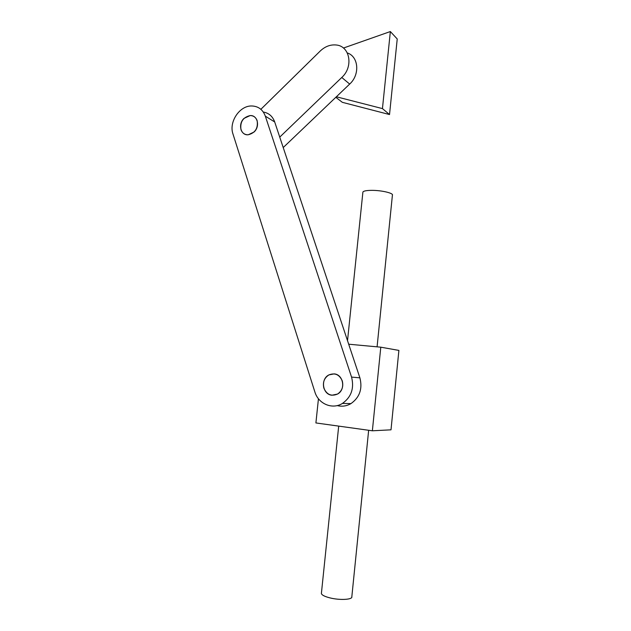 <?xml version="1.0" encoding="UTF-8"?>
<svg xmlns="http://www.w3.org/2000/svg" width="631" height="631" viewBox="0 0 631 631"><rect width="100%" height="100%" fill="white"/><g stroke="black" fill="none" stroke-linecap="round" stroke-linejoin="round"><path stroke-width="0.95" d="M343.438 48.043L390.352 31.55L397.23 38.964L389.524 114.55L382.449 108.603L390.352 31.55M336.378 96.78L382.449 108.603M389.524 114.55L342.317 102.317L335.818 97.308M244.023 118.376C237.753 124.07 240.656 135.61 248.204 134.782L254.064 132.021C260.311 126.405 257.558 114.952 250.168 115.568L244.023 118.376M347.334 52.949C358.676 56.538 360.12 74.718 349.677 84.065L283.216 147.559M349.677 84.065L341.773 77.479C353.691 66.823 349.976 45.992 336.165 44.99C330.384 44.446 325.075 46.449 320.256 51.001L260.871 109.305M341.773 77.479L279.746 137.108M323.9 388.223C322.52 382.41 324.2 377.969 328.932 374.901C334.958 372.582 339.399 374.554 342.254 380.84C343.65 386.503 342.081 390.912 337.538 394.06C331.354 396.615 326.803 394.675 323.9 388.223M240.971 129.615C239.954 121.933 243.022 117.248 250.168 115.568C253.559 115.623 255.886 117.334 257.148 120.687C258.205 128.259 255.232 132.96 248.204 134.782C244.662 134.813 242.257 133.094 240.971 129.615M263.308 112.042C268.822 112.996 272.624 116.301 274.698 121.964L265.335 116.167C262.843 109.565 258.268 106.166 251.627 105.969C239.512 105.645 228.69 122.075 232.981 134.024L314.845 391.867C318.308 403.84 332.292 409.882 342.444 403.43C351.333 397.065 354.37 388.286 351.554 377.093L359.891 377.835C362.667 388.783 359.694 397.372 350.962 403.603C346.561 406.143 341.97 406.806 337.183 405.583M274.698 121.964L359.891 377.835M265.335 116.167L351.554 377.093M368.654 430.271L351.83 596.768C352.729 599.647 340.054 600.389 330.218 597.951C324.784 596.595 321.842 595.12 321.384 593.519L321.431 593.006M377.086 346.837L392.403 195.192C393.76 193.212 381.85 190.341 372.085 190.357C366.682 190.365 363.622 190.933 362.904 192.037L362.864 192.431M334.146 373.883L328.932 374.901C320.264 378.947 322.512 394.556 331.922 395.227L337.538 394.06C346.017 389.729 343.39 374.372 334.146 373.883M380.793 347.184L372.369 430.792L391.007 429.829L398.895 350.41L380.793 347.184L348.691 344.203M372.369 430.792L315.902 422.944L318.45 398.729M350.962 403.603L342.444 403.43M321.384 593.519L338.697 426.114M347.523 340.701L362.904 192.037"/></g></svg>
